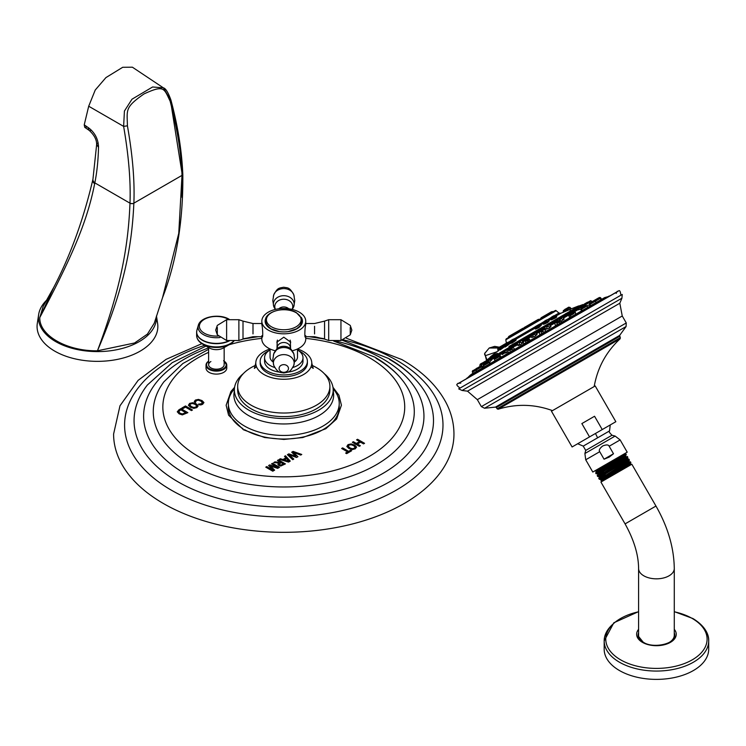 <?xml version="1.0" encoding="UTF-8"?>
<svg xmlns="http://www.w3.org/2000/svg" width="746" height="746" viewBox="0 0 746 746"><rect width="100%" height="100%" fill="white"/><g stroke="black" fill="none" stroke-linecap="round" stroke-linejoin="round"><path stroke-width="1.12" d="M294.614 361.866A13.726 7.926 180 0 0 297.505 356.998L297.505 348.969A27.994 16.16 0 0 1 303.575 351.664A27.994 16.16 180 0 1 311.781 363.097A27.994 16.16 180 0 1 294.493 378.026A27.994 16.16 180 0 1 263.981 374.529A27.994 16.16 0 0 1 255.785 363.097L254.358 368.393L256.484 366.696M312.005 365.344A46.112 26.623 0 0 1 316.388 367.582A46.112 26.623 180 0 1 329.9 386.409A46.112 26.623 180 0 1 301.431 410.999A46.112 26.623 180 0 1 251.178 405.227A46.112 26.623 0 0 1 237.666 386.409A46.112 26.623 0 0 1 255.561 365.344M272.943 361.866A13.726 7.926 180 0 1 270.061 356.998L270.061 348.969A27.994 16.16 0 0 0 255.785 363.097M260.223 362.202A23.602 13.633 0 0 0 260.177 363.097A23.602 13.633 0 0 0 267.087 372.73A23.602 13.633 180 0 0 292.814 375.686A23.602 13.633 180 0 0 307.389 363.097L307.389 361.306A23.602 13.633 180 0 1 292.814 373.895A23.602 13.633 180 0 1 267.087 370.939A23.602 13.633 0 0 1 260.177 361.306L260.177 363.097M307.333 362.202A23.602 13.633 180 0 1 307.389 363.097M298.764 350.769A23.602 13.633 0 0 1 300.47 351.664A23.602 13.633 180 0 1 307.389 361.306M268.802 350.769A23.602 13.633 0 0 0 260.177 361.306M264.821 359.507A19.21 11.097 0 0 0 264.569 361.306A19.21 11.097 0 0 0 270.192 369.149A19.21 11.097 180 0 0 279.843 372.161M302.745 359.507A19.21 11.097 180 0 1 302.997 361.306A19.21 11.097 180 0 1 287.723 372.161M297.505 349.958A19.21 11.097 180 0 1 302.997 357.716A19.21 11.097 180 0 1 292.852 367.498M274.715 367.498A19.21 11.097 180 0 1 270.192 365.559A19.21 11.097 0 0 1 264.569 357.716L264.569 361.306M270.061 349.958A19.21 11.097 0 0 0 264.569 357.716M305.739 336.698L305.739 339.076A21.96 12.682 180 0 1 292.283 350.76M275.274 350.76A21.96 12.682 180 0 1 261.827 339.076L261.827 336.698M305.739 335.719C304.545 341.164 304.545 329.284 305.739 324.491L305.739 321.144A21.96 12.682 0 0 0 283.778 308.462A21.96 12.682 0 0 0 261.827 321.144L261.827 324.491C263.021 329.284 263.021 341.164 261.827 335.719M305.739 321.144A21.96 12.682 180 0 1 283.778 333.816A21.96 12.682 180 0 1 261.827 321.144M277.195 343.803L276.906 342.144L283.778 337.173L290.651 342.144L290.371 343.803M301.216 317.302A18.669 10.78 0 0 1 302.447 321.144A18.669 10.78 180 0 1 283.778 331.914A18.669 10.78 180 0 1 265.119 321.144A18.669 10.78 0 0 1 266.35 317.292M302.382 322.039A18.669 10.78 0 0 0 302.121 320.92M265.445 320.92A18.669 10.78 0 0 0 265.184 322.039M276.925 341.836A6.873 5.614 180 0 0 277.195 343.113M290.642 341.836A6.873 5.614 0 0 1 290.371 343.113M290.586 348.923L290.371 341.519A6.583 5.381 180 0 0 290.138 340.111M277.428 340.111A6.583 5.381 180 0 0 277.195 341.519L276.98 348.923M237.769 388.2A46.112 26.623 0 0 0 237.666 389.99A46.112 26.623 0 0 0 251.178 408.817A46.112 26.623 0 0 0 301.431 414.59A46.112 26.623 0 0 0 329.9 389.99A46.112 26.623 0 0 0 329.788 388.2M234.375 389.99L234.179 392.2A49.87 28.796 180 0 0 248.521 415.531A49.87 28.796 0 0 0 305.226 421.164A49.87 28.796 0 0 0 333.387 392.2L333.192 389.99A49.404 28.525 0 0 1 302.69 416.343A49.404 28.525 0 0 1 248.847 410.16A49.404 28.525 180 0 1 234.375 389.99A49.404 28.525 180 0 1 243.373 373.578M333.192 389.99A49.404 28.525 0 0 0 324.184 373.578M333.154 388.871A55.446 32.013 0 0 1 316.407 429.323A55.446 32.013 0 0 1 244.576 426.078A55.446 32.013 180 0 1 234.412 388.871M244.576 429.659A55.446 32.013 0 0 0 306.429 436.242A55.446 32.013 0 0 0 339.141 405.227M357.576 439.273L364.561 443.31L363.554 443.889L360.598 442.191L357.409 444.029L360.355 445.735L359.348 446.322L352.354 442.285L353.371 441.707L356.383 443.441L359.581 441.595L356.569 439.86L357.576 439.273L356.672 439.916M348.037 444.616L346.853 446.434L348.895 448.486L352.243 449.596L355.31 448.812L356.56 447.04L354.732 445.11L351.18 443.935L348.037 444.616L346.853 446.556M356.569 447.227L354.732 445.241L351.18 444.056L348.037 444.747M342.647 447.889L348.615 451.339L350.592 450.202L351.608 450.789L346.657 453.652L345.631 453.055L347.608 451.917L341.64 448.477L342.647 447.889L341.752 448.542M293.085 451.405L301.766 454.463L300.713 455.069L293.225 452.309L297.943 456.673L296.544 457.475L288.991 454.762L293.784 459.07L292.721 459.685L287.424 454.678L288.823 453.866L295.864 456.272L291.686 452.216L293.085 451.405L291.77 452.29M285.494 455.787L290.259 461.103L288.562 462.091L279.358 459.331L280.375 458.743L282.921 459.545L285.886 457.83L284.496 456.365L285.494 455.787L284.571 456.449M278.426 459.872L285.42 463.9L280.794 466.017L278.911 465.532L277.848 464.282L278.911 463.042L273.763 462.557L274.938 461.886L280.934 462.483L277.419 460.45L278.426 459.872L277.531 460.515M269.716 464.898L268.607 465.541L273.129 470.185L266.798 466.586L265.781 467.164L272.775 471.202L274.631 470.129L270.49 466.045L277.68 468.367L279.536 467.294L272.551 463.266L271.535 463.844L277.82 467.472L269.716 464.898L268.691 465.616M202.352 402.495L201.634 403.679L198.389 404.164L199.779 404.966L201.28 404.826L202.707 404.239L203.891 402.504L202.045 400.593L198.511 399.399L195.433 400.043L194.286 401.796L195.443 402.458L196.291 400.593L198.399 400.21L200.935 401.124L202.38 402.784M195.443 402.458L195.564 401.311M203.91 402.719L202.045 400.714L198.511 399.53L195.433 400.173L194.286 401.917M194.51 400.994L194.286 401.796M189.624 403.4L188.44 405.218L190.482 407.269L193.829 408.379L196.897 407.596L198.147 405.824L196.319 403.894L192.766 402.719L189.624 403.4L188.44 405.339M198.156 406.01L196.319 404.024L192.766 402.84L189.624 403.53M185.465 405.964L181.819 408.071L182.845 408.659L185.474 407.139L191.442 410.58L192.459 410.002L185.465 405.964L181.931 408.127M177.306 411.652L180.868 408.621L178.676 410.011L177.315 411.932M177.315 411.801L179.096 413.834L182.332 414.888L187.852 412.65L180.868 408.621M206.353 366.631A10.36 5.987 0 0 0 206.027 368.114A10.36 5.987 0 0 0 209.066 372.347A10.36 5.987 0 0 0 220.359 373.643A10.36 5.987 0 0 0 226.756 368.114A10.36 5.987 0 0 0 226.43 366.631M228.425 405.227A55.446 32.013 0 0 0 243.019 428.726M201.868 343.664L166.069 359.358L138.113 380.376L119.985 405.777L113.597 434.06A170.181 98.258 180 0 0 163.449 503.541A170.181 98.258 0 0 0 348.904 524.839A170.181 98.258 0 0 0 453.96 434.06C453.922 423.234 451.293 412.78 446.08 402.709C437.044 385.729 422.301 371.34 401.842 359.563L346.489 338.283M359.581 441.595L356.383 443.572L353.371 441.828L352.466 442.35M360.243 445.8L357.409 444.029M364.458 443.366L357.576 439.403M355.059 447.292L354.285 448.225L352.215 448.719L349.809 447.842L348.205 446.164M355.031 447.152L354.285 448.346L352.215 448.85L349.809 447.973L348.205 446.229M348.251 446.5L348.941 445.138L351.077 444.737L353.632 445.642L355.031 447.022M347.608 451.917L345.743 453.12M351.506 450.845L350.592 450.323L348.615 451.461L342.647 448.02M295.864 456.272L288.823 453.997L287.499 454.752M293.691 459.126L288.991 454.762M297.859 456.72L293.225 452.309M301.636 454.538L293.085 451.535M285.886 457.83L282.921 459.667L280.375 458.874L279.498 459.377M290.185 461.149L285.494 455.918M288.702 461.168L284.245 460.086L286.595 458.603L288.702 461.168L284.245 459.956M280.934 462.483L274.938 462.007L273.95 462.576M278.911 463.042L277.848 464.404M285.308 463.965L278.426 459.993M283.387 464.021L280.776 465.234L279.125 464.264L281.13 462.595L283.387 464.021M283.387 463.9L280.776 465.103L279.125 464.096M277.82 467.472L269.716 465.019M272.551 463.266L271.647 463.909M273.129 470.185L266.798 466.707L265.893 467.229M274.547 470.176L270.49 466.045M279.424 467.36L272.551 463.387M202.352 402.626L201.634 403.81L198.389 404.295M195.443 402.588L195.564 401.441L195.443 402.588M196.646 406.076L195.872 407.008L193.801 407.502L191.396 406.626L189.792 404.947M196.618 405.936L195.872 407.13L193.801 407.633L191.396 406.756L189.792 405.013M189.838 405.283L190.528 403.922L192.664 403.521L195.219 404.425L196.618 405.805M192.347 410.058L185.465 406.085M187.75 412.715L180.868 408.743M185.819 412.65L182.294 413.974L180.019 413.191L178.695 411.745L180.765 409.731L185.819 412.771L182.294 414.095L180.019 413.321L178.686 411.652M210.894 361.54A7.777 4.485 0 0 0 208.619 364.71A7.777 4.485 0 0 0 213.421 368.86A7.777 4.485 0 0 0 221.888 367.881A7.777 4.485 0 0 0 224.164 364.71L224.164 347.533M233.89 341.062A19.359 11.181 180 0 1 229.964 344.251L223.324 348.018A9.884 5.707 180 0 1 209.467 348.018A9.884 5.707 180 0 1 209.402 347.981M94.686 183.544L94.817 182.873L129.981 203.173C128.209 248.194 120.097 290.157 97.456 350.797C66.655 351.263 39.016 335.308 39.808 317.526C70.133 260.149 86.881 223.558 94.649 183.721L94.686 183.544A6.779 4.373 -170.1 0 1 92.83 179.711L92.83 179.711A6.779 4.373 -170.1 0 1 92.914 179.394M156.427 316.127A59.027 34.074 0 0 1 139.194 341.621A59.027 34.074 180 0 1 72.493 348.401A59.027 34.074 180 0 1 38.652 314.532A59.027 34.074 180 0 1 47.203 299.65M39.808 317.526L43.193 306.289L53.833 287.219L39.808 317.526M170.2 99.488L170.909 100.001C168.167 92.392 165.668 88.345 163.402 87.86L170.2 99.488L170.125 101.158C177.417 129.403 181.381 154.142 181.996 175.385L178.751 233.377L162.535 297.701L154.245 323.232L147.419 334.115L134.55 342.992L97.456 350.797C123.314 290.026 131.772 248.987 133.86 203.266A2.742 1.52 -178 0 1 129.981 203.173L129.99 203.08C130.82 181.269 128.694 155.7 123.622 126.382L88.699 106.221L84.233 124.843L88.336 127.669A5.604 2.434 123.8 0 0 88.821 130.13A5.604 2.434 123.8 0 0 89.044 130.252M38.652 314.532L37.3 323.428A60.389 34.866 180 0 0 71.924 358.08A60.389 34.866 180 0 0 140.155 351.142A60.389 34.866 0 0 0 157.611 323.428A60.389 34.866 0 0 0 156.427 318.98M182.798 174.21A2.742 1.651 178 0 1 182.807 174.256C183.339 220.247 176.588 261.389 162.535 297.701L162.469 297.896M170.125 101.158C163.924 88.354 164.372 84.559 144.034 93.912C124.675 107.471 127.081 109.634 127.417 125.813C132.629 155.252 134.784 181.045 133.87 203.173L133.86 203.266M98.528 147.223L96.626 144.761L92.961 179.068A6.761 4.355 -170.3 0 0 94.817 182.873C96.943 172.485 98.183 160.595 98.528 147.223L98.537 147.009C98.192 139.138 94.938 132.797 88.765 127.967L88.336 127.669M87.366 126.988L84.736 127.333L84.233 124.843M127.417 125.813L123.622 126.382L124.423 111.033L131.986 99.209L152.594 86.984L163.402 87.86L132.387 67.196L122.698 67.289L105.923 77.603L95.236 90.033L88.699 106.221M170.545 100.831L181.996 173.053A2.742 1.651 177.9 0 1 182.798 174.163L182.798 174.163A2.742 1.651 177.9 0 1 181.996 175.385L133.87 203.173A2.742 1.52 -178 0 1 129.99 203.08M88.765 127.967A5.614 2.443 123.9 0 0 89.24 130.419L89.24 130.419A5.614 2.443 123.9 0 0 91.366 130.168M98.537 147.009L96.635 144.556L98.08 142.495M84.736 127.333L89.24 130.419C94.276 135.073 96.747 139.782 96.635 144.556L96.635 144.649M182.08 175.422L182.024 197.448M589.368 304.862L586.832 305.785M580.64 309.431L578.924 309.553M582.234 310.55L581.255 310.541L581.88 309.954M591.392 305.263L589.993 305.273M596.865 302.102L596.268 302.279M570.028 317.6L570.718 316.397M483.427 365.904L482.345 366.752M523.058 342.722L520.223 344.885L518.116 345.594L519.514 344.009M521.379 342.778L523.086 342.088M548.944 326.981L551.014 326.552L549.159 328.184L545.485 329.424L546.967 328.016M562.363 319.428L564.125 319.157L561.151 321.116M491.455 360.057L489.637 362.136M507.942 351.916L505.564 353.017L506.525 351.767M535.078 334.907L537.092 334.394L534.621 336.577L531.73 337.556L533.176 336.026M555.602 325.927L557.262 324.165M559.547 323.083L561.402 322.58M539.936 334.973L541.764 333.145M543.675 332.082L546.1 331.41M524.102 344.111L525.846 342.405M527.702 341.248L530.201 340.596L529.427 339.253L527.133 340.577M509.173 352.737L510.227 351.664M512.716 349.893L514.787 349.492M499.848 357.315L501.135 356.924L500.93 357.493M489.525 363.274L490.178 363.078L489.553 364.057M482.448 367.368L481.44 368.748M609.268 295.975L466.791 378.231M461.354 381.765L615.068 293.019M458.687 388.871L622.229 294.446L621.922 298.204L549.345 340.111L462.1 390.475L458.687 388.871M610.256 424.94L572.098 446.966L551.462 411.214L595.196 385.962L615.842 421.714L610.256 424.94L609.529 430.936L583.241 446.108L585.722 450.416L612.018 435.235C609.398 432.661 608.568 431.225 609.529 430.936M572.098 446.966L615.842 421.714M602.246 429.565L594.553 416.259L581.852 423.588L594.553 416.259M589.536 436.904L581.852 423.588M602.703 445.968C606.367 444.523 608.522 444.625 609.165 446.257L613.492 453.755L604.055 459.2L599.728 451.703C598.637 450.323 599.635 448.402 602.703 445.968M626.025 454.818L625.549 455.797L597.546 473.803L596.147 473.794L595.672 472.973L596.408 471.686L624.411 453.782L592.79 472.041L627.209 452.169L620.14 439.916L609.165 446.257M604.055 459.2L609.221 457.102L613.492 453.755M594.553 471.034L596.045 471.052L608.699 462.856M596.147 473.794L626.258 454.575L625.81 453.801L619.506 457.969C604.046 467.5 585.358 478.885 602.442 469.616M624.411 453.782L625.81 453.801M596.408 471.686L596.007 471.034M629.428 460.123L628.822 461.177L600.53 479.324L599.336 479.314L629.428 460.123L628.897 459.144L622.602 463.322C607.132 472.843 588.445 484.238 605.528 474.96M597.779 476.563L627.852 457.335L627.19 458.501L599.038 476.563L597.77 476.563M625.549 455.797L625.941 456.468L622.052 459.163L597.91 474.437L597.22 475.65L597.742 476.554M628.897 459.144L627.19 458.501M601.099 480.424L601.5 481.095L630.706 464.236L630.314 463.555L601.099 480.424L600.502 479.314M606.974 477.03C597.294 482.401 599.094 481.142 612.354 473.272L630.445 461.821L629.195 461.811L600.903 479.958M630.314 463.555L630.874 462.576L612.354 473.272M625.512 455.871L625.941 456.468M627.582 459.144L599.402 477.235L599.001 476.554M627.265 456.468L621.054 460.655C605.593 470.176 586.906 481.562 603.99 472.283M599.402 477.198L598.768 478.326L599.336 479.314M644.348 642.819A17.839 10.304 0 0 1 638.595 635.247L638.595 568.527C638.501 554.791 633.988 539.908 625.073 523.888L600.931 482.075L631.834 464.236L655.967 506.049L631.601 520.121M668.528 642.819A17.839 10.304 0 0 0 669.05 642.53A17.839 10.304 0 0 0 674.281 635.247L674.281 568.527C673.974 547.695 667.866 526.862 655.967 506.049L625.073 523.888M642.66 642.222A18.324 10.584 180 0 1 638.147 635.9A18.324 10.584 180 0 1 638.595 632.822M674.281 632.822A18.324 10.584 180 0 1 674.729 635.9A18.324 10.584 180 0 1 666.019 644.264M646.857 644.264A18.324 10.584 180 0 1 643.481 642.726M613.053 624.057A52.267 30.176 0 0 0 604.176 640.889L604.176 649.216A52.267 30.176 180 0 0 619.478 670.551A52.267 30.176 0 0 0 676.435 677.088A52.267 30.176 0 0 0 708.7 649.216L708.7 640.889A52.267 30.176 0 0 0 699.823 624.057M486.989 359.992L485.376 355.655L496.659 351.888M485.376 355.655A2.937 2.173 -158.3 0 1 484.732 353.39A2.937 2.173 -158.3 0 1 485.515 352.513L489.19 348.028L498.02 347.981M498.626 347.617L489.479 347.869M486.933 360.374L583.036 304.527L579.316 305.897L508.931 346.536M490.514 357.166L497.33 353.24M556.908 318.831L558.54 317.899M562.307 315.717L563.743 314.887M537.717 327.158C534.127 329.573 534.565 329.676 539.032 327.475L540.645 325.722M504.65 345.659L499.969 349.38L500.165 349.911L504.52 346.778M511.169 342.946L511.784 343.207C516.185 340.288 517.267 339.309 515.029 340.26L516.092 339.747L515.458 339.141L514.358 339.775M551.76 319.055C549.774 320.538 551.154 320.099 555.891 317.74L556.777 316.836L555.406 317.423C551.387 319.391 550.184 319.726 551.798 318.439L554.828 316.416M545.084 322.915C542.211 324.902 543.135 324.724 547.872 322.365L548.767 321.144M508.837 343.244L509.481 343.468L508.837 343.244C509.835 343.02 508.604 344.083 505.154 346.433L504.483 346.704L505.191 346.498L505.117 347.049C509.238 344.288 510.693 343.095 509.481 343.468L508.837 343.244L509.518 342.974L509.994 343.216L509.443 343.496M570.886 309.077L564.48 311.119L564.246 311.847L570.886 309.077L568.629 307.38L564.703 309.469M564.442 311.147L564.293 311.828L564.321 310.933L569.664 307.846M570.653 309.077L571.399 308.779L570.242 308.741M553.523 311.586L507.886 337.938M525.501 326.767L524.932 327.093L525.501 326.767M541.158 317.721L549.392 312.975M551.583 311.707L549.401 312.966L552.226 311.632M538.295 319.381L533.287 322.272M523.002 328.212L508.865 336.371M516.969 331.69L508.455 336.903L524.307 327.746M568.592 307.399L564.47 309.776L568.704 307.156M564.48 311.222L563.51 311.772M504.333 344.316L503.336 344.894L504.333 344.316M539.097 325.862L540.85 325.368L538.724 327.056C534.882 328.911 534.49 328.79 537.53 326.673M535.87 328.371L536.738 327.158M538.733 325.284L535.031 327.419L535.236 326.655L539.386 324.258L536.178 326.105M490.364 356.905L500.174 349.109M499.969 349.38L499.559 347.254L503.149 345.006M499.773 349.044L498.319 350.974M497.974 348.168L499.792 346.946L498.197 347.86M511.784 343.207L511.756 342.628C515.458 340.129 516.372 339.253 514.479 339.99L515.673 339.514M511.756 342.628L510.553 343.095L511.448 342.106M513.267 339.16L511.103 340.409M555.099 316.891L556.432 316.612L555.63 315.53L554.213 316.351M553.83 315.745L551.686 316.985M547.256 321.237L549.019 320.771L547.471 322.002C543.433 323.978 542.612 324.1 545.009 322.356M544.058 323.559L543.461 323.587L544.85 322.449M546.473 319.987L544.701 321.013M499.68 348.251L504.576 345.426L503.951 345.79L504.483 346.704L504.967 346.107M499.615 347.869L507.457 342.517M485.86 360.887L486.588 360.766M482.177 366.836L481.179 363.88L484.816 361.493M497.694 354.061L494.02 356.476L497.778 354.303M520.997 340.605L517.733 342.489M548.534 324.706L545.261 326.589M560.591 317.74L559.267 318.505M482.793 363.367L479.771 365.111L481.571 363.367L480.312 364.095M481.207 364.99L486.261 362.071L485.86 361.596L486.578 360.477L489.479 358.798M507.411 348.447L506.086 349.212M532.625 334.6L531.021 335.113L535.358 332.604L532.495 334.264M556.833 323.428L561.067 320.985L560.544 320.584L558.633 321.685L560.06 320.454L556.591 322.16M526.023 339.812L525.016 340.39M511.234 348.345L509.49 349.352C515.458 345.836 511.411 348.317 513.099 347.561L509.397 349.706M498.142 355.907L495.26 357.866M487.623 361.978L483.912 364.412M480.415 366.146L472.442 371.042M476.992 368.114L476.358 368.487M573.133 312.9L570.289 314.252M571.949 311.185L570.606 311.959M587.55 302.186L584.416 303.986M582.122 305.608L578.784 307.24M590.618 300.703L583.531 304.797M581.451 309.217L587.018 306.009L585.815 305.991L586.496 305.599L586.002 305.468L581.656 307.688M589.564 304.536L595.569 301.067L593.704 300.731L589.918 302.923M593.937 301.3L599.793 297.924L598.618 297.896L594.506 300.274M599.262 297.523L600.399 297.57M594.459 300.302L593.919 300.61L594.459 300.302M252.997 333.91L252.997 323.522L261.827 323.522M262.499 336.698L252.997 336.698L243.01 339.094L243.01 321.116L252.997 323.522M243.01 339.094L238.879 340.512L238.879 319.698L243.01 321.116M217.31 332.819L217.31 334.805L215.706 330.105L217.31 325.405L226.616 319.698L226.616 340.512L217.31 334.805L217.31 327.391M314.57 326.3L314.57 333.91M305.739 323.522L314.57 323.522L324.557 321.116L324.557 339.094L314.57 336.698L305.067 336.698M328.688 319.698L328.688 340.512L340.95 340.512L340.95 319.698L328.688 319.698L324.557 321.116M350.247 327.391L350.247 334.805L351.851 330.105L350.247 325.405L340.95 319.698M290.371 347.878A6.583 5.381 180 0 0 283.778 342.498A6.583 5.381 180 0 0 277.195 347.878M292.171 351.012A8.989 7.339 180 0 0 289.998 348.345A8.989 7.339 180 0 0 277.568 348.345A8.989 7.339 180 0 0 275.395 351.012M294.185 356.029A10.407 8.495 180 0 0 293.803 353.753A10.407 8.495 180 0 0 283.778 347.533A10.407 8.495 180 0 0 273.763 353.753A10.407 8.495 180 0 0 273.381 356.029M294.185 363.115A10.407 8.495 0 0 1 293.803 365.391C289.998 372.394 289.01 372.012 283.75 372.991C280.328 372.105 278.23 373.727 273.763 365.391A10.407 8.495 0 0 1 273.381 363.115A10.407 8.495 180 0 1 283.778 354.62A10.407 8.495 180 0 1 294.185 363.115M288.478 368.487A4.7 3.833 180 0 0 283.778 364.645A4.7 3.833 180 0 0 279.088 368.487A4.7 3.833 0 0 0 283.778 372.319A4.7 3.833 0 0 0 288.478 368.487M278.827 308.788A6.583 5.381 0 0 1 288.739 308.788M275.488 309.404A8.989 7.339 0 0 1 274.789 306.569A8.989 7.339 0 0 1 283.778 299.221A8.989 7.339 0 0 1 292.777 306.569A8.989 7.339 0 0 1 292.078 309.404M275.274 309.45L273.763 306.457A10.407 8.495 180 0 1 273.381 304.181A10.407 8.495 0 0 1 283.778 295.686A10.407 8.495 0 0 1 294.185 304.181A10.407 8.495 180 0 1 293.803 306.457L294.763 300.638L293.803 294.829A10.407 8.495 0 0 1 294.185 297.104M273.381 297.104A10.407 8.495 0 0 1 273.763 294.829L272.803 300.638L273.763 306.457A10.407 8.495 180 0 0 275.395 309.208M292.171 309.208A10.407 8.495 180 0 0 293.803 306.457L292.283 309.45M273.763 294.829A10.407 8.495 0 0 1 283.778 288.609A10.407 8.495 0 0 1 293.803 294.829C289.336 286.483 287.238 288.105 283.806 287.219C278.556 288.208 277.568 287.816 273.763 294.829M333.387 392.2A49.87 28.796 0 0 0 333.154 391.109M234.179 392.2A49.87 28.796 180 0 1 234.412 391.109M208.619 352.326A120.936 69.816 180 0 0 198.268 456.393A120.936 69.816 0 0 0 369.298 456.393A120.936 69.816 0 0 0 369.298 357.651A120.936 69.816 180 0 0 305.739 338.367M229.05 344.764A120.936 69.816 180 0 1 261.827 338.367M208.619 349.305L182.845 363.526L163.896 381.821A130.513 75.355 180 0 0 191.498 464.898A130.513 75.355 0 0 0 357.036 473.98A130.513 75.355 0 0 0 403.661 381.821A130.513 75.355 0 0 0 376.068 358.332M335.849 341.071A140.164 80.922 180 0 1 382.894 358.985A140.164 80.922 0 0 1 382.894 473.43A140.164 80.922 0 0 1 184.672 473.43A140.164 80.922 180 0 1 208.619 347.897M244.054 338.6A140.164 80.922 180 0 1 257.687 336.698M309.879 336.698A140.164 80.922 180 0 1 323.512 338.6M206.036 346.069L172.167 362.705L147.4 384.983A149.722 86.443 180 0 0 177.912 481.776A149.722 86.443 0 0 0 368.981 491.726A149.722 86.443 0 0 0 420.166 384.983A149.722 86.443 0 0 0 389.645 359.525M343.337 339.859A159.206 91.917 180 0 1 396.359 360.104A159.206 91.917 0 0 1 396.359 490.094A159.206 91.917 0 0 1 171.207 490.094A159.206 91.917 180 0 1 204.712 345.323M208.619 361.185A10.36 5.987 0 0 0 206.027 365.139A10.36 5.987 0 0 0 209.066 369.373A10.36 5.987 0 0 0 220.359 370.669A10.36 5.987 0 0 0 226.756 365.139A10.36 5.987 0 0 0 224.164 361.185M208.619 361.232A9.838 5.679 0 0 0 209.439 368.729A9.838 5.679 0 0 0 222.895 368.972A9.838 5.679 0 0 0 224.164 361.232M197.709 339.206A19.359 11.181 0 0 0 202.707 344.176A19.359 11.181 180 0 0 202.819 344.251L202.698 344.176C198.8 341.91 196.776 339.01 196.627 335.486A19.76 11.414 0 0 0 202.418 343.552A19.76 11.414 180 0 0 233.629 341.071M233.936 341.062L229.964 344.251A19.359 11.181 180 0 1 202.819 344.251L209.467 348.018M196.832 333.872A19.76 11.414 0 0 0 196.627 335.486L196.627 332.259A19.76 11.414 0 0 0 202.418 340.325A19.76 11.414 180 0 0 229.292 340.903M196.711 331.215A19.76 11.414 0 0 0 196.627 332.259L196.935 330.142A19.732 11.386 0 0 0 202.446 340.064A19.732 11.386 180 0 0 228.826 340.847M198.082 327.774A19.732 11.386 0 0 0 196.935 330.142L198.296 325.396A18.342 10.593 0 0 0 203.425 334.618A18.342 10.593 180 0 0 220.005 337.518M228.621 319.232A18.342 10.593 0 0 0 224.462 317.619M208.321 317.619A18.342 10.593 0 0 0 198.296 325.396C200.348 316.574 219.455 313.264 229.106 319.251L229.218 319.316M218.364 336.026A17.018 9.829 180 0 1 204.357 333.22A17.018 9.829 0 0 1 204.357 319.325A17.018 9.829 0 0 1 228.425 319.325A17.018 9.829 180 0 1 228.556 319.4M94.649 183.721A6.789 4.383 -170.1 0 1 92.793 179.889L92.793 179.889A6.789 4.383 -170.1 0 1 92.812 179.805M170.909 100.001L170.909 100.011C177.828 125.841 181.791 150.561 182.798 174.163L182.807 174.256A2.742 1.651 178 0 1 182.005 175.478M585.507 304.06L584.883 304.424M589.834 301.561L589.331 301.86M587.829 302.727L591.112 300.834L591.942 301.757M578.337 309.497L574.84 311.511M569.45 314.625L563.491 318.066M573.926 313.562L570.289 315.661M558.101 321.172L550.455 325.592M545.065 328.697L536.616 333.574M531.227 336.688L522.927 341.481M517.538 344.596L510.301 348.774M504.911 351.888L499.615 354.947M494.225 358.052L491.595 359.572M608.801 296.46L604.689 297.589L470.176 375.247L467.145 378.241M622.248 315.996L477.337 399.66L481.357 406.617L626.267 322.953L622.248 315.996L619.814 303.23L467.509 391.165L462.1 390.475M481.357 406.617L484.555 408.249L626.081 326.543L626.267 322.953M619.572 336.39L496.342 407.53L497.088 408.827L620.318 337.677L619.618 335.43L495.484 407.102L484.555 408.249M497.088 408.827L498.114 409.228L620.15 338.768C606.162 351.795 597.509 367.731 594.18 386.549M595.467 433.482A21.475 1.968 60 0 1 597.593 437.827M620.14 439.916L615.124 436.074L584.892 453.521L585.722 450.416M599.728 451.703L585.722 459.788L584.892 453.521M638.595 568.527A17.839 10.304 0 0 0 649.607 578.047A17.839 10.304 0 0 0 669.05 575.809A17.839 10.304 0 0 0 674.281 568.527M638.595 629.326A19.788 11.423 0 0 0 642.446 642.353A19.788 11.423 0 0 0 667.875 643.593A19.788 11.423 0 0 0 674.281 629.326M638.595 611.785A50.653 29.243 0 0 0 620.616 659.837A50.653 29.243 0 0 0 692.26 659.837A50.653 29.243 0 0 0 692.26 618.481A50.653 29.243 0 0 0 674.281 611.785M638.595 611.636L613.837 622.77L604.176 640.889A52.267 30.176 0 0 0 619.478 662.224A52.267 30.176 0 0 0 676.435 668.761A52.267 30.176 0 0 0 708.7 640.889C709.026 636.002 706.509 626.827 692.941 618.546L674.281 611.636M491.166 358.929L493.88 357.362M499.195 354.294L504.566 351.189M509.882 348.121L517.183 343.906M522.498 340.838L530.882 335.998M536.197 332.93L544.72 328.007M550.035 324.939L557.756 320.482M563.071 317.414L569.105 313.935M490.047 358.574L494.132 356.215M498.067 353.94L504.818 350.042M508.753 347.776L517.444 342.759M521.37 340.484L531.143 334.851M535.068 332.576L544.981 326.86M548.907 324.594L558.017 319.335M561.943 317.059L569.357 312.779M583.036 304.536L582.178 305.384M578.243 307.65L573.292 310.513M583.801 305.45L583.297 305.729M577.982 308.807L574.42 310.858M555.518 315.045L558.959 313.059L560.778 313.311L556.087 316.015M550.697 319.129L548.73 320.267M543.34 323.382L540.617 324.958M535.227 328.063L515.607 339.393M510.208 342.507L509.49 342.927M532.299 328.454L533.101 327.988M506.441 343.374L505.816 339.794L552.282 312.956L556.171 310.718L558.959 313.059L554.987 315.353M550.679 317.843L547.629 319.605M543.321 322.085L539.507 324.286M535.199 326.776L514.498 338.731M510.189 341.211L508.38 342.255M516.661 332.576L515.766 333.387M542.202 317.833L540.925 318.57M552.711 311.763L548.972 313.917M549.326 313.301L541.484 317.833M549.774 313.46L541.4 318.29M535.348 321.377L529.679 324.641L535.348 321.377M529.147 325.657L538.957 319.288M526.061 327.149L516.167 332.865L525.566 327.018L526.713 327.065M507.923 337.91L517.724 331.961M508.567 336.828L508.324 337.388M541.176 318.719L539.255 319.372M529.604 324.939L525.865 327.093M564.47 309.776L564.265 310.541L569.394 307.585M563.472 311.697L563.258 312.425M563.249 312.434L563.351 311.492M563.295 311.101L564.741 310.271M563.221 311.567L563.472 310.345M567.976 308.396L569.869 307.305L571.352 308.797M569.869 307.305L568.238 307.427M503.065 345.874L505.322 344.577M536.616 326.925L538.929 325.592M540.636 325.732L541.176 325.582L540.151 324.463L538.435 324.808M535.395 328.371L535.031 327.419L536.449 326.599M500.165 349.911L500.258 349.259M497.796 348.923L497.871 348.233L503.513 344.969M497.852 349.305L498.263 350.918M497.713 349.389L500.78 347.198M511.169 341.621L515.458 339.141L514.097 339.505M511.066 341.258L515.141 338.898L513.528 339.188M511.075 340.605L514.376 338.693L510.217 341.099L511.075 340.605L510.012 341.864L510.581 343.514L511.178 342.936M555.891 317.74L555.406 317.423M551.676 318.234L550.501 318.486L551.919 317.665M553.998 315.819L550.707 317.721L550.501 318.486L555.63 315.53L553.737 315.791L551.574 317.227M544.739 322.244L547.051 320.901M544.561 321.918L546.855 320.594M543.461 323.587L543.349 321.974L546.557 320.118M548.748 321.153L549.345 320.994L548.59 320.015L547.508 319.568L544.3 321.423M505.117 347.049L505.154 346.433M508.436 342.778L503.951 345.79L508.716 343.039M504.585 344.354L507.784 342.507M484.732 362.248L487.082 360.896M481.114 364.337L485.459 361.418M481.235 363.852L485.515 361.381L481.627 363.339M494.691 357.203L498.645 354.919M494.542 356.579L498.179 354.481M494.598 356.14L493.889 356.961L494.356 358.285M519.151 343.085L520.829 342.116M518.936 342.498L520.428 341.64M518.116 345.594L517.323 343.02L520.204 341.36M523.319 342.162L521.659 340.512C520.4 341.053 523.282 339.225 518.88 341.827L517.323 343.02L518.787 342.172M546.669 327.196L548.338 326.226M546.445 326.617L547.956 325.75M545.485 329.424L544.86 327.121L547.732 325.461M551.014 326.552L549.196 324.622L546.324 326.272M561.803 318.458L559.295 319.903M559.472 319.101L560.964 318.234M561.076 317.759L559.052 318.924M479.771 365.111L480.163 366.286M486.252 362.77L485.954 362.248L491.027 359.32M486.243 360.961L490.075 358.751M486.15 361.428L490.532 358.901M505.919 350.723L508.791 349.063M505.732 350.126L508.371 348.596M505.713 349.715L508.026 348.382M532.849 335.178L534.509 334.217M531.73 337.556L530.891 335.597L534.117 333.732M537.092 334.394L535.842 332.735L533.884 333.453M562.064 322.71L561.067 320.985L559.015 322.169M556.535 322.486L558.344 321.442M556.609 322.859L558.633 321.685M541.456 332.306L543.097 331.364M541.242 331.728L542.715 330.879M542.491 330.59L539.199 332.492L544.421 329.48L546.324 331.55M541.12 331.383L539.199 332.492L539.955 335.047M525.482 341.528L529.427 339.253L528.895 338.852L526.732 340.111M525.249 340.959L528.895 338.852L523.179 341.743L525.315 340.213C530.275 337.276 527.04 339.337 528.41 338.721L526.49 339.831M525.119 340.624L523.179 341.743L524.056 344.484M509.658 350.667L512.288 349.147M509.443 350.088L511.896 348.671M511.579 348.438L513.099 347.561L514.787 349.259M495.409 358.901L499.428 356.579M495.241 358.285L498.981 356.131M498.608 355.935L500.034 355.516L501.135 356.924M483.967 365.503L489.106 362.537M483.837 364.869L488.621 362.108M488.182 361.95L489.152 361.801L490.178 363.078M472.395 372.179L482.019 366.631M472.311 371.527L481.506 366.221M481.039 366.072L482.662 367.302M472.917 371.172L474.568 370.221M479.594 367.321L480.471 366.818M573.487 313.106L570.112 315.064M569.571 317.479L568.881 315.772L570.112 314.644M570.065 313.684L573.721 311.576M573.273 311.129L569.907 313.068M572.881 310.942L569.935 312.639M578.495 308.816L589.163 302.662M588.65 302.251L583.922 304.983M579.679 307.436L581.171 306.569M578.56 309.879L577.991 308.406L578.458 307.716M588.193 308.033L587.018 306.009L586.291 306.429M581.376 308.145L585.396 305.823M581.32 308.592L585.815 305.991M596.8 303.202L595.28 301.235L600.269 298.353M589.564 303.417L599.262 297.813M589.461 303.892L594.776 300.825M597.518 299.239L600.418 297.561L601.714 299.305L604.474 298.064M592.781 301.971L594.562 300.946M279.498 331.634A17.764 10.258 0 0 1 271.227 328.93A17.764 10.258 180 0 1 266.434 319.484M288.059 331.634A17.764 10.258 0 0 0 301.132 319.484M271.507 326.832A17.354 10.015 0 0 0 296.05 326.832A17.354 10.015 0 0 0 296.05 312.667A17.354 10.015 180 0 0 271.507 312.667A17.354 10.015 180 0 0 271.507 326.832M311.781 363.097L313.208 368.393L311.073 366.696M302.997 357.716L302.997 361.306M238.879 340.512L226.616 340.512M226.616 319.698L238.879 319.698M324.557 339.094L328.688 340.512M340.95 340.512L350.247 334.805M289.998 348.345L293.803 353.753L294.763 359.572L293.803 365.391M277.568 348.345L273.763 353.753L272.803 359.572L273.763 365.391M237.666 389.99L237.666 386.409M234.598 387.295L230.915 391.501L226.141 405.264L228.602 415.205L243.476 429.771L264.597 437.51L283.834 439.441L302.811 437.538L325.788 428.745L336.651 418.963L341.426 405.199L338.964 395.259L332.968 387.295M333.695 341.071L374.781 357.11C386.838 364.048 396.471 372.291 403.661 381.821M243.01 339.057L258.163 336.698M309.404 336.698L324.557 339.057M342.19 340.223L388.433 358.406C401.525 365.95 412.1 374.809 420.166 384.983M206.027 368.114L206.027 365.139L206.931 362.584L208.619 361.017M226.756 368.114L226.756 365.139L223.614 360.672M208.619 364.71L208.619 347.533M329.9 389.99L329.9 386.409M92.961 179.068L92.793 179.889C83.431 219.594 70.441 255.374 53.833 287.219M157.611 323.428L156.474 315.987M576.341 314.691L574.728 312.397L572.704 312.863M459.387 387.584C457.111 385.794 456.347 384.647 457.102 384.143L618.928 290.707C619.74 290.306 620.355 291.537 620.765 294.409M457.83 383.351L460.814 383.08M619.814 303.23L621.922 298.204M616.159 293.392L617.296 291.276M477.337 399.66L467.509 391.165M619.618 335.43L626.081 326.543M496.342 407.53L495.484 407.102M620.318 337.677L620.15 338.768M577.684 443.749L583.241 446.108M615.124 436.074L612.018 435.235M592.79 472.041L585.722 459.788M626.248 454.603L625.54 455.825M597.509 473.794L597.9 474.475M628.831 461.149L629.223 461.821M627.843 457.335L627.349 456.468M630.874 462.576L630.435 461.821M600.931 482.075L601.5 481.095M630.706 464.236L631.834 464.236M638.147 635.9L643.211 642.213C653.431 648.983 675.121 643.751 674.729 635.9M498.114 409.228C516.391 403.633 534.518 404.099 552.478 410.626M499.363 347.188L494.663 346.386L489.19 348.028L484.732 353.39L486.56 360.486M604.689 297.589L473.067 373.382M502.254 354.564L505.322 352.597M515.533 346.013L517.584 344.689M524.951 339.943L532.747 334.917M534.276 333.928L536.812 332.296M538.276 331.355L546.286 326.189M547.107 325.657L566.186 313.357M570.13 310.821L570.41 307.939M472.964 373.186L470.176 375.247M472.843 370.52L472.293 371.536L473.15 373.532L470.698 375.294M487.026 359.964L490.066 357.427M583.437 304.657L584.929 305.692M578.719 305.907L570.364 309.189M560.778 313.311L564.414 311.707M505.816 339.794L506.198 338.908L551.406 312.807C558.139 308.667 554.893 311.269 556.171 310.718M552.338 311.567L553.485 311.604M551.191 312.938L548.758 313.339L541.158 317.731L540.235 319.26M539.442 319.419L540.104 319.335M529.548 325.135L529.679 324.641M530.826 323.689L530.089 324.118M524.177 327.531L524.914 327.102M525.1 327.028L535.041 321.265M504.483 345.053L503.559 344.829L499.979 346.834M551.788 319.046L550.762 319.736L550.772 319.251M509.518 342.974L508.101 342.209L504.753 344.074M499.876 355.385L497.983 353.958L494.859 355.693M564.125 319.157L562.717 317.218L560.703 317.684L561.57 317.181M558.446 321.759L557.896 319.596C559.164 318.663 555.639 320.547 560.703 317.684M559.174 318.561L558.297 319.064M491.8 359.936L489.973 358.584L486.588 360.467M510.618 349.324L509.033 347.804C507.569 348.466 511.113 346.256 505.872 349.333L504.576 350.788L505.564 353.017M505.872 349.342L505.107 349.781M507.616 348.326L508.38 347.888M534.695 332.697L531.422 334.581M555.481 325.834L554.828 323.475C556.255 322.421 552.338 324.547 558.036 321.33M508.856 353.501L507.746 351.068L509.49 349.352M495.391 361.493L494.188 358.901L495.475 357.446M484.583 367.899L483.305 365.176L484.219 363.945M476.694 371.48L475.836 369.494L476.498 368.403M569.72 315.101L569.245 313.04C570.699 311.949 566.69 314.178 572.396 310.933L572.919 310.625M575.539 312.723L574.066 310.672L572.396 310.933M570.168 312.21L569.646 312.518M584.332 306.466L583.81 305.049L584.332 304.042L588.277 302.055L589.592 303.118M583.773 306.466L581.805 305.496M590.627 300.694L591.112 300.834M581.255 310.541L580.901 308.229L584.864 305.832M589.741 305.506L589.48 303.249L593.704 300.731M601.09 299.668L599.793 297.924M594.068 300.815L598.618 297.896M288.161 331.616L296.619 328.79L300.246 325.76L302.121 320.78L301.701 318.393L296.479 312.705C283.424 304.042 252.735 314.924 271.087 328.883L279.405 331.616"/></g></svg>

